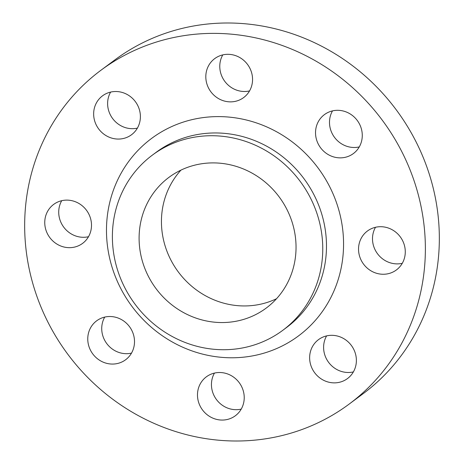 <?xml version="1.0" encoding="UTF-8"?>
<svg xmlns="http://www.w3.org/2000/svg" width="464" height="464" viewBox="0 0 464 464"><rect width="100%" height="100%" fill="white"/><g stroke="black" fill="none" stroke-linecap="round" stroke-linejoin="round"><path stroke-width="0.7" d="M402.276 263.308A24.267 22.869 53.4 0 1 372.505 238.125A24.267 22.869 53.4 0 1 375.504 227.285M358.544 248.501A24.267 22.869 53.4 0 1 367.436 231.008A24.267 22.869 53.4 0 1 392.387 229.866A24.267 22.869 53.4 0 1 405.275 252.462A24.267 22.869 53.4 0 1 396.384 269.961A24.267 22.869 53.4 0 1 371.432 271.098A24.267 22.869 53.4 0 1 358.544 248.501M359.269 146.914A24.267 22.869 53.4 0 1 329.498 121.73A24.267 22.869 53.4 0 1 332.497 110.89M315.537 132.107A24.267 22.869 53.4 0 1 324.429 114.614A24.267 22.869 53.4 0 1 349.38 113.471A24.267 22.869 53.4 0 1 362.268 136.068A24.267 22.869 53.4 0 1 353.377 153.567A24.267 22.869 53.4 0 1 328.425 154.703A24.267 22.869 53.4 0 1 315.537 132.107M249.551 90.915A24.267 22.869 53.4 0 1 219.779 65.731A24.267 22.869 53.4 0 1 222.778 54.885M205.819 76.108A24.267 22.869 53.4 0 1 214.71 58.615A24.267 22.869 53.4 0 1 239.662 57.472A24.267 22.869 53.4 0 1 252.549 80.069A24.267 22.869 53.4 0 1 243.658 97.568A24.267 22.869 53.4 0 1 218.706 98.704A24.267 22.869 53.4 0 1 205.819 76.108M137.39 128.11A24.267 22.869 53.4 0 1 107.625 102.927A24.267 22.869 53.4 0 1 110.618 92.087M93.658 113.309A24.267 22.869 53.4 0 1 102.55 95.81A24.267 22.869 53.4 0 1 127.501 94.673A24.267 22.869 53.4 0 1 140.389 117.27A24.267 22.869 53.4 0 1 131.498 134.763A24.267 22.869 53.4 0 1 106.546 135.906A24.267 22.869 53.4 0 1 93.658 113.309M88.496 236.715A24.267 22.869 53.4 0 1 58.725 211.538A24.267 22.869 53.4 0 1 61.724 200.692M44.759 221.914A24.267 22.869 53.4 0 1 53.65 204.421A24.267 22.869 53.4 0 1 78.602 203.278A24.267 22.869 53.4 0 1 91.495 225.875A24.267 22.869 53.4 0 1 82.598 243.374A24.267 22.869 53.4 0 1 57.646 244.511A24.267 22.869 53.4 0 1 44.759 221.914M131.503 353.11A24.267 22.869 53.4 0 1 101.732 327.932A24.267 22.869 53.4 0 1 104.731 317.086M87.766 338.308A24.267 22.869 53.4 0 1 96.657 320.815A24.267 22.869 53.4 0 1 121.609 319.673A24.267 22.869 53.4 0 1 134.502 342.27A24.267 22.869 53.4 0 1 125.605 359.768A24.267 22.869 53.4 0 1 100.653 360.905A24.267 22.869 53.4 0 1 87.766 338.308M353.382 371.913A24.267 22.869 53.4 0 1 323.611 346.73A24.267 22.869 53.4 0 1 326.61 335.89M309.645 357.112A24.267 22.869 53.4 0 1 318.536 339.613A24.267 22.869 53.4 0 1 343.488 338.476A24.267 22.869 53.4 0 1 356.375 361.073A24.267 22.869 53.4 0 1 347.484 378.566A24.267 22.869 53.4 0 1 322.532 379.709A24.267 22.869 53.4 0 1 309.645 357.112M241.222 409.115A24.267 22.869 53.4 0 1 211.451 383.931A24.267 22.869 53.4 0 1 214.449 373.085M197.484 394.307A24.267 22.869 53.4 0 1 206.376 376.814A24.267 22.869 53.4 0 1 231.327 375.672A24.267 22.869 53.4 0 1 244.221 398.269A24.267 22.869 53.4 0 1 235.329 415.767A24.267 22.869 53.4 0 1 210.372 416.904A24.267 22.869 53.4 0 1 197.484 394.307M322.724 251.633A109.202 102.904 53.4 0 1 282.709 330.368A109.202 102.904 53.4 0 1 170.421 335.495A109.202 102.904 53.4 0 1 112.421 233.815A109.202 102.904 53.4 0 1 152.43 155.08A109.202 102.904 53.4 0 1 264.718 149.953A109.202 102.904 53.4 0 1 322.724 251.633M425.302 254.162A208 196.011 53.4 0 1 349.09 404.132A208 196.011 53.4 0 1 135.21 413.9A208 196.011 53.4 0 1 24.731 220.22A208 196.011 53.4 0 1 100.949 70.244A208 196.011 53.4 0 1 314.824 60.477A208 196.011 53.4 0 1 425.302 254.162M100.949 70.244L114.91 59.868A208 196.011 53.4 0 1 328.79 50.1A208 196.011 53.4 0 1 439.269 243.78A208 196.011 53.4 0 1 363.051 393.756L349.09 404.132M276.532 298.723A81.467 76.769 53.4 0 1 161.466 219.472A81.467 76.769 53.4 0 1 180.954 170.12M139.125 236.077A81.467 76.769 53.4 0 1 168.977 177.341A81.467 76.769 53.4 0 1 252.747 173.513A81.467 76.769 53.4 0 1 296.015 249.371A81.467 76.769 53.4 0 1 266.162 308.113A81.467 76.769 53.4 0 1 182.398 311.936A81.467 76.769 53.4 0 1 139.125 236.077M282.709 330.368L286.433 327.601A109.202 102.904 -126.6 0 0 326.447 248.866A109.202 102.904 -126.6 0 0 268.441 147.181A109.202 102.904 -126.6 0 0 156.159 152.314L152.43 155.08M106.517 227.145A123.064 115.971 53.4 0 1 228.166 117.021A123.064 115.971 53.4 0 1 343.522 247.231A123.064 115.971 53.4 0 1 221.873 357.361A123.064 115.971 53.4 0 1 106.517 227.145"/></g></svg>
